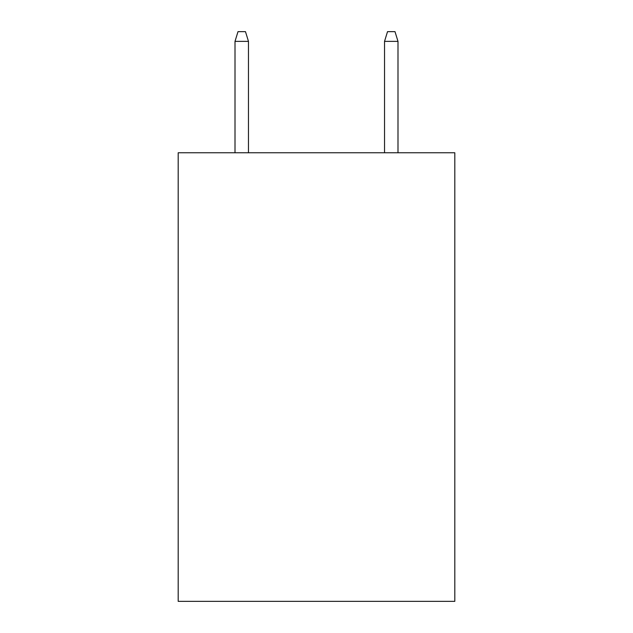 <?xml version="1.0" encoding="UTF-8"?>
<svg xmlns="http://www.w3.org/2000/svg" width="633" height="633" viewBox="0 0 633 633"><rect width="100%" height="100%" fill="white"/><g stroke="black" fill="none" stroke-linecap="round" stroke-linejoin="round"><path stroke-width="0.95" d="M454.81 152.767L454.81 601.35L178.189 601.35L178.189 152.767L454.81 152.767M248.468 152.767L248.468 41.367L235.009 41.367L235.009 152.767M235.009 41.367L238 31.65L245.477 31.65L248.468 41.367M384.532 41.367L387.523 31.65L395 31.65L397.991 41.367L384.532 41.367L384.532 152.767M397.991 41.367L397.991 152.767"/></g></svg>
